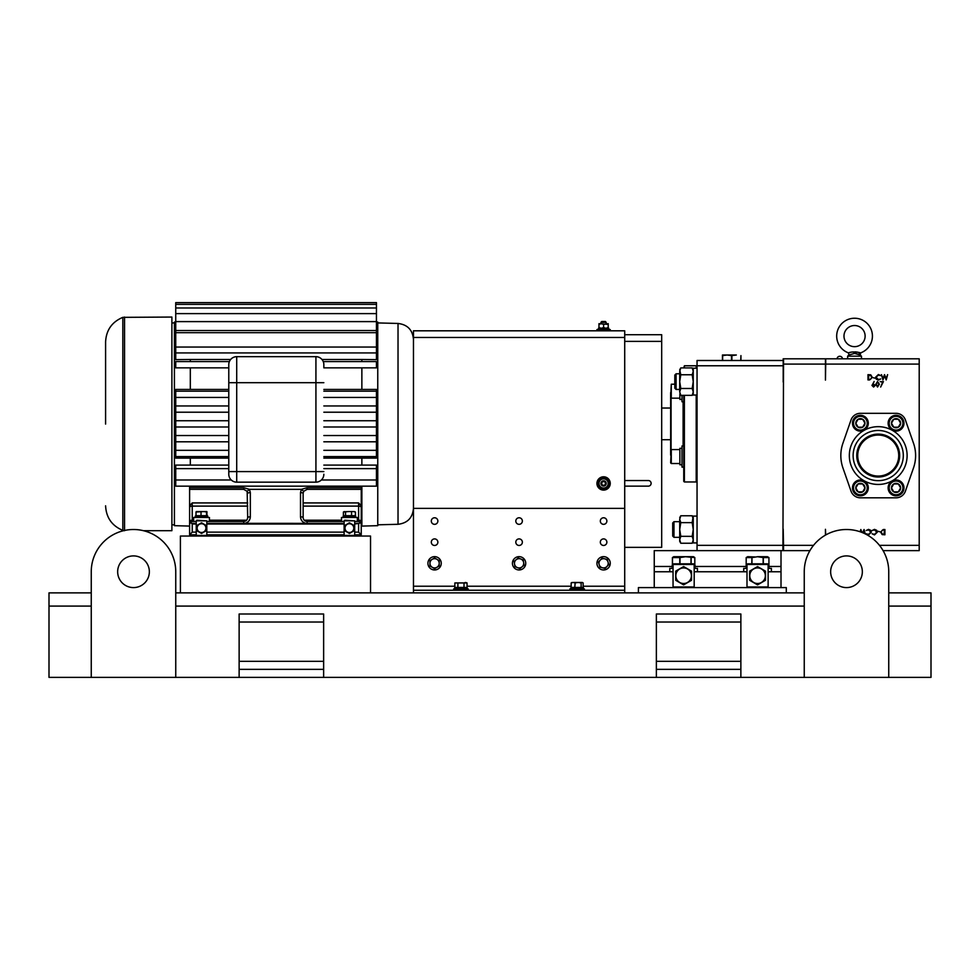 <?xml version="1.0" encoding="UTF-8"?>
<svg xmlns="http://www.w3.org/2000/svg" width="980" height="980" viewBox="0 0 980 980"><rect width="100%" height="100%" fill="white"/><g stroke="black" fill="none" stroke-linecap="round" stroke-linejoin="round"><path stroke-width="1.47" d="M439.212 560.634L434.593 557.963L429.963 560.634L429.963 565.975L434.593 568.645L439.212 565.975L439.212 560.634M436.896 567.31A4.618 4.618 0 0 0 436.896 559.298A4.618 4.618 0 0 0 429.963 563.304A4.618 4.618 0 0 0 436.896 567.31M91.25 677.376L49 677.376L49 592.876L91.25 592.876L91.25 571.757L91.25 677.376L175.751 677.376L175.751 571.757A42.25 42.25 0 0 0 133.501 529.506A42.25 42.25 0 0 0 91.25 571.757M236.707 356.671L236.707 482.16L315.928 482.16L236.707 482.16A7.926 7.926 0 0 1 228.781 474.234L228.781 364.597A7.926 7.926 -90 0 1 236.707 356.671L315.928 356.671A7.926 7.926 180 0 1 323.841 364.597L323.841 367.231M228.781 367.231L228.781 471.588L315.928 471.588L315.928 356.671M228.781 382.69L323.841 382.69M315.928 482.16A7.926 7.926 0 0 0 323.841 474.234A7.926 7.926 0 0 1 315.928 482.16L315.928 471.588L323.841 471.588M143.472 530.695L171.892 530.695L171.892 317.055L122.831 317.349C111.941 321.942 106.195 330.138 105.595 341.934L105.595 423.666M105.595 424.083L105.595 341.934M746.993 568.376L743.722 568.376L743.722 571.757M771.395 571.757L771.395 568.376L768.124 568.376M673.689 587.596L673.052 586.959L694.183 586.959L694.183 564.468L673.052 564.468L673.689 563.831L693.546 563.831L694.183 564.468M830.648 571.757A15.839 15.839 0 0 0 846.5 587.596A15.839 15.839 0 0 0 862.339 571.757A15.839 15.839 0 0 0 846.5 555.905A15.839 15.839 0 0 0 830.648 571.757M804.249 571.757L804.249 677.376L888.75 677.376L888.75 571.757A42.25 42.25 0 0 0 846.5 529.506A42.25 42.25 0 0 0 804.249 571.757L804.249 592.876L786.291 592.876L786.291 587.596L638.409 587.596L638.409 592.876L624.713 592.876L624.713 590.242L413.462 590.242L413.462 508.375L624.713 508.375L624.713 590.242M767.548 556.946L768.933 557.571L767.414 556.689L757.552 556.689L763.151 557.571L757.552 556.726L751.966 557.571L751.966 563.831M768.933 557.571L768.933 565.203L768.933 557.571L763.151 557.571L763.151 563.831M763.334 557.571L763.334 563.831M764.719 556.946L765.49 556.775M766.139 556.726L766.777 556.775M754.747 556.946L747.703 556.689L746.184 557.571L746.184 565.203L746.184 557.571L751.77 557.571L750.398 556.946M747.569 556.946L748.34 556.775M748.977 556.726L749.627 556.775M751.77 563.831L751.966 557.571M610.246 483.446A6.652 6.652 0 0 0 603.594 476.795A6.652 6.652 0 0 0 596.943 483.446A6.652 6.652 0 0 0 603.594 490.098A6.652 6.652 0 0 0 610.246 483.446M606.228 322.31L600.948 322.31L601.745 321.514L605.444 321.514L606.228 323.657M117.661 571.757A15.839 15.839 0 0 0 133.501 587.596A15.839 15.839 0 0 0 149.352 571.757A15.839 15.839 0 0 0 133.501 555.905A15.839 15.839 0 0 0 117.661 571.757M672.207 568.376L672.207 565.203L672.403 568.376L673.052 565.203M694.183 565.203L695.028 565.203L695.028 568.376M672.403 565.203L672.427 557.571L673.762 556.689L693.473 556.689L694.808 557.571L685.486 556.726L679.998 557.571L679.998 563.831M195.498 517.501L195.498 516.019L207.76 516.019L207.76 517.501M195.302 517.501L195.302 516.019L195.412 517.501M349.407 535.411L354.687 535.411L354.687 520.846L344.127 520.846L344.127 535.411L349.407 535.411M344.127 520.846L344.764 520.209L354.687 520.846M673.052 568.376L669.781 568.376L669.781 571.757M697.454 571.757L697.454 568.376L694.183 568.376M575.15 588.919L575.15 587.437L583.382 587.437L583.382 588.919M570.911 588.919L570.911 587.437L574.782 587.437L574.782 588.919M598.413 329.55L598.413 328.276L608.764 328.276L608.764 329.55M603.545 329.55L603.545 328.276L603.545 329.55M603.643 328.276L603.643 329.55M603.594 486.092A2.646 2.646 0 0 1 600.948 483.446A2.646 2.646 0 0 1 603.594 480.813A2.646 2.646 0 0 1 606.228 483.446A2.646 2.646 0 0 1 603.594 486.092A2.646 2.646 0 0 1 600.936 483.446A2.646 2.646 0 0 1 603.594 480.8A2.646 2.646 0 0 1 606.24 483.446A2.646 2.646 0 0 1 603.594 486.105M603.594 481.596A1.85 1.85 0 0 0 601.745 483.446A1.85 1.85 0 0 0 603.594 485.296A1.85 1.85 0 0 0 605.444 483.446A1.85 1.85 0 0 0 603.594 481.596M603.594 478.828A4.618 4.618 0 0 0 601.279 479.441L598.976 480.776L598.976 486.117L603.594 488.787L608.213 486.117L608.213 480.776L603.594 478.105L601.279 479.441A4.618 4.618 0 0 0 601.279 487.452A4.618 4.618 0 0 0 608.213 483.446A4.618 4.618 0 0 0 603.594 478.828M624.713 486.141L648.331 486.141A2.805 2.805 0 0 0 651.124 483.336A2.805 2.805 0 0 0 648.331 480.543L624.713 480.543M624.713 334.719L661.684 334.719L661.684 547.355L624.713 547.355M523.234 559.935L518.249 558.037L516.178 559.715L514.108 561.405L514.953 566.673L519.939 568.572L522.009 566.893L524.08 565.203L523.234 559.935M522.009 566.893A4.618 4.618 0 0 0 520.735 558.98A4.618 4.618 0 0 0 514.524 564.039A4.618 4.618 0 0 0 522.009 566.893M201.525 535.411L206.805 535.411L206.805 520.846L196.245 520.846L196.245 535.411L201.525 535.411M196.245 520.846L196.882 520.209L206.805 520.846M675.82 575.713A7.791 7.791 0 0 1 683.624 567.922A7.791 7.791 0 0 1 691.414 575.713A7.791 7.791 0 0 1 683.624 583.504A7.791 7.791 0 0 1 675.82 575.713M691.537 575.713L691.537 571.267A9.09 9.09 0 0 0 691.427 571.071L683.734 566.636A9.09 9.09 0 0 0 683.501 566.636L675.808 571.071A9.09 9.09 0 0 0 675.698 571.267L675.698 580.16A9.09 9.09 0 0 0 675.808 580.356L683.501 584.803A9.09 9.09 0 0 0 683.734 584.803L691.427 580.356A9.09 9.09 0 0 0 691.537 580.16L691.537 575.713M180.406 592.876L180.406 536.048L370.538 536.048L370.538 592.876L175.751 592.876L804.249 592.876M355.054 511.768L353.486 511.56L355.422 512.038L355.422 515.688L343.392 515.688L343.392 512.038L348.549 511.56L343.772 511.768M353.486 511.56L348.549 511.56L353.486 511.56M343.392 512.038L344.458 511.56M355.422 512.038L354.356 511.56M351.551 515.688L351.551 512.038M345.536 515.688L345.536 512.038M888.75 677.376L931 677.376L931 592.876L888.75 592.876L931 592.876M624.713 592.876L370.538 592.876M91.25 592.876L49 592.876M804.249 677.376L740.868 677.376L740.868 614.007L656.367 614.007L656.367 622.03L740.868 622.03M740.868 677.376L323.633 677.376L323.633 614.007L239.132 614.007L239.132 622.03L323.633 622.03M323.633 677.376L175.751 677.376M608.213 485.774A5.182 5.182 0 0 0 608.213 481.119M607.918 480.617A5.182 5.182 0 0 0 603.888 478.277M598.976 481.119A5.182 5.182 0 0 0 598.976 485.774M599.258 486.288A5.182 5.182 0 0 0 603.3 488.616M603.888 488.616A5.182 5.182 0 0 0 607.918 486.288M603.3 478.277A5.182 5.182 0 0 0 599.27 480.617M349.407 523.737A4.386 4.386 0 0 1 353.792 528.134A4.386 4.386 0 0 1 349.407 532.52A4.386 4.386 0 0 1 345.021 528.134A4.386 4.386 0 0 1 349.407 523.737M349.493 533.414A5.292 5.292 0 0 1 349.321 533.414L344.874 530.841A5.292 5.292 0 0 1 344.788 530.707L344.788 525.562A5.292 5.292 0 0 1 344.874 525.415L349.321 522.842A5.292 5.292 0 0 1 349.493 522.842L353.952 525.415A5.292 5.292 0 0 1 354.025 525.562L354.025 530.707A5.292 5.292 0 0 1 353.952 530.841L349.493 533.414M341.481 521.47L341.481 517.501L357.333 517.501L357.333 521.47M768.124 565.203L768.969 565.203L768.969 568.376M746.148 568.376L746.148 565.203L746.993 565.203M361.865 486.166L361.865 526.089L377.753 525.672L377.753 322.065L376.455 322.04M190.316 361.583L190.316 359.488L175.739 359.635L175.739 352.935L376.455 352.935L376.455 359.635L361.865 359.488L361.865 361.583M361.865 389.44L361.865 367.855M196.882 536.048L196.245 534.786L189.606 534.786L189.606 526.076L174.428 525.672L174.428 322.065L175.739 322.04M190.316 389.44L190.316 367.855M190.316 465.096L190.316 458.101M190.316 359.488L230.643 359.488M321.991 359.488L361.865 359.488M361.865 465.096L361.865 458.101M228.781 456.582L175.739 456.582L175.739 458.101L228.781 458.101M323.841 426.998L376.455 426.998L376.455 458.101L323.841 458.101M376.455 456.582L323.841 456.582M376.455 450.322L323.841 450.322M228.781 450.322L175.739 450.322L175.739 456.582M228.781 441.796L175.739 441.796L175.739 450.322M376.455 441.796L323.841 441.796M376.455 435.537L323.841 435.537M228.781 435.537L175.739 435.537L175.739 441.796M228.781 426.998L175.739 426.998L175.739 435.537M376.455 426.998L376.455 420.738L323.841 420.738M228.781 420.738L175.739 420.738L175.739 426.998M228.781 412.213L175.739 412.213L175.739 420.738M323.841 412.213L376.455 412.213L376.455 420.738M376.455 412.213L376.455 405.953L323.841 405.953M228.781 405.953L175.739 405.953L175.739 412.213M228.781 397.427L175.739 397.427L175.739 405.953M323.841 397.427L376.455 397.427L376.455 405.953M376.455 397.427L376.455 391.167L323.841 391.167M228.781 391.167L175.739 391.167L175.739 389.44L228.781 389.44M175.739 397.427L175.739 391.167M376.455 391.167L376.455 389.44L323.841 389.44M323.841 468.624L376.455 468.624L376.455 479.992L321.366 479.992M231.256 479.992L175.739 479.992L175.739 486.166L376.455 486.166L376.455 479.992M228.781 468.624L175.739 468.624L175.739 479.992M376.455 468.624L376.455 465.096L323.841 465.096M228.781 465.096L175.739 465.096L175.739 468.624M376.455 304.376L376.455 302.624L175.739 302.624L175.739 307.977L376.455 307.977L376.455 304.376L175.739 304.376M376.455 313.612L175.739 313.612L175.739 321.612L376.455 321.612L376.455 307.977M175.739 313.612L175.739 307.977M376.455 321.612L376.455 330.53L175.739 330.53L175.739 321.612M376.455 352.935L376.455 332.685L175.739 332.685L175.739 330.53M376.455 332.685L376.455 330.53M376.455 347.043L175.739 347.043L175.739 332.685M175.739 352.935L175.739 347.043M228.781 367.855L175.739 367.855L175.739 361.583L229.369 361.583M323.841 367.855L376.455 367.855L376.455 361.583L323.253 361.583M749.761 575.713A7.791 7.791 0 0 1 757.552 567.922A7.791 7.791 0 0 1 765.356 575.713A7.791 7.791 0 0 1 757.552 583.504A7.791 7.791 0 0 1 749.761 575.713M765.478 575.713L765.478 571.267A9.09 9.09 0 0 0 765.368 571.071L757.663 566.636A9.09 9.09 0 0 0 757.442 566.636L749.749 571.071A9.09 9.09 0 0 0 749.639 571.267L749.639 580.16A9.09 9.09 0 0 0 749.749 580.356L757.442 584.803A9.09 9.09 0 0 0 757.663 584.803L765.368 580.356A9.09 9.09 0 0 0 765.478 580.16L765.478 575.713M638.409 592.876L786.291 592.876M467.056 587.437L467.056 582.941L465.524 582.475L464.005 582.941L464.005 587.437M454.72 588.919L454.72 587.437L457.88 587.437L457.905 582.941L464.005 582.941M454.855 587.437L454.855 582.941L457.905 582.941M467.056 582.941L454.855 582.941M747.63 587.596L746.993 586.959L768.124 586.959L768.124 564.468L746.993 564.468L747.63 563.831L767.487 563.831L768.124 564.468M515.811 521.054A3.271 3.271 0 0 0 519.094 524.325A3.271 3.271 0 0 0 522.365 521.054A3.271 3.271 0 0 0 519.094 517.771A3.271 3.271 0 0 0 515.811 521.054M515.811 542.173A3.271 3.271 0 0 0 519.094 545.456A3.271 3.271 0 0 0 522.365 542.173A3.271 3.271 0 0 0 519.094 538.902A3.271 3.271 0 0 0 515.811 542.173M600.324 542.173A3.271 3.271 0 0 0 603.594 545.456A3.271 3.271 0 0 0 606.865 542.173A3.271 3.271 0 0 0 603.594 538.902A3.271 3.271 0 0 0 600.324 542.173M600.324 521.054A3.271 3.271 0 0 0 603.594 524.325A3.271 3.271 0 0 0 606.865 521.054A3.271 3.271 0 0 0 603.594 517.771A3.271 3.271 0 0 0 600.324 521.054M431.31 521.054A3.271 3.271 0 0 0 434.593 524.325A3.271 3.271 0 0 0 437.864 521.054A3.271 3.271 0 0 0 434.593 517.771A3.271 3.271 0 0 0 431.31 521.054M431.31 542.173A3.271 3.271 0 0 0 434.593 545.456A3.271 3.271 0 0 0 437.864 542.173A3.271 3.271 0 0 0 434.593 538.902A3.271 3.271 0 0 0 431.31 542.173M413.462 592.876L413.462 590.242M303.139 502.924L358.594 502.924L361.24 505.754L361.24 534.786L354.687 534.786M192.239 502.924L192.239 521.47L190.389 522.23L192.239 524.018L192.239 532.14L189.606 534.786L189.606 505.754L192.239 502.924L247.683 502.924M189.606 486.166L189.606 487.721L243.738 487.721L249.459 489.351L247.168 491.348L243.738 489.351L189.606 489.351L189.606 487.721M361.24 486.166L361.24 489.351L307.095 489.351L303.665 491.348L303.139 493.308L303.139 517.526C303.408 519.951 304.731 521.262 307.095 521.47L344.127 521.47M303.665 491.348L301.375 489.351L307.095 487.721L361.24 487.721M344.127 534.786L206.805 534.786M189.606 505.754L189.606 489.351M354.687 521.47L358.594 521.47L360.456 522.23L361.24 524.116A2.646 2.646 0 0 0 360.456 522.23A2.646 2.646 0 0 1 361.24 524.116M190.389 522.23L189.606 524.116A2.646 2.646 0 0 1 192.239 521.47L196.245 521.47M206.805 521.47L243.738 521.47C246.103 521.262 247.413 519.951 247.683 517.526L247.168 491.348M303.739 519.596L303.212 518.285M247.609 518.285L247.413 518.971M361.24 505.754L361.24 489.351M303.139 493.308A2.646 0.686 180 0 0 300.505 492.622L301.375 489.351L249.459 489.351L250.329 492.622A2.646 0.686 180 0 0 247.683 493.308M250.329 492.622L250.329 516.84A2.646 0.686 180 0 0 247.683 517.526M250.329 516.84C250.059 520.319 248.222 522.487 244.829 523.345L206.805 523.381M196.245 523.381L191.602 523.381M303.139 517.526A2.646 0.686 180 0 0 300.505 516.84L300.505 492.622M354.687 532.14L358.594 532.14L361.24 534.786L361.24 526.089L361.865 526.089M244.829 523.345L344.127 523.381M354.687 523.381L359.231 523.381L354.687 524.018M359.231 523.381L360.456 522.23M457.88 588.919L457.88 587.437L467.178 587.437L467.178 588.919M457.538 587.437L457.538 588.919M694.808 565.203L694.808 557.571M691.145 557.571L691.145 563.831M679.789 563.831L679.789 557.571L672.476 557.571L672.476 565.203M690.973 563.831L690.973 557.571M193.611 521.47L193.611 517.501L209.451 517.501L209.451 521.47M207.05 512.038L203.779 511.56L206.792 511.56L207.05 515.688L196.012 515.688L196.012 512.038L203.779 511.56L196.233 511.572M206.535 515.688L206.535 512.038M201.023 515.688L201.023 512.038M583.137 587.437L583.137 582.941L582.132 582.475L583.137 582.941M581.128 582.941L582.426 582.475L578.139 582.475L581.128 582.941L581.128 587.437M575.15 582.941L578.139 582.475L573.153 582.475L575.15 582.941L574.782 587.437M571.156 587.437L571.156 582.941L573.153 582.475L571.548 582.647M572.149 582.475L571.156 582.941M201.525 523.737A4.386 4.386 0 0 1 205.923 528.134A4.386 4.386 0 0 1 201.525 532.52A4.386 4.386 0 0 1 197.139 528.134A4.386 4.386 0 0 1 201.525 523.737M201.611 533.414A5.292 5.292 0 0 1 201.439 533.414L196.992 530.841A5.292 5.292 0 0 1 196.907 530.707L196.907 525.562A5.292 5.292 0 0 1 196.992 525.415L201.439 522.842A5.292 5.292 0 0 1 201.611 522.842L206.07 525.415A5.292 5.292 0 0 1 206.155 525.562L206.155 530.707A5.292 5.292 0 0 1 206.07 530.841L201.611 533.414M596.943 330.811L596.943 329.55L610.246 329.55L610.246 330.811M343.171 516.019L343.171 517.501L343.184 516.019L355.642 516.019L355.642 517.501M624.713 337.463L413.462 337.463L413.462 330.811L624.713 330.811L624.713 508.375M413.462 337.463L413.462 508.375M656.367 677.376L656.367 669.352L740.868 669.352M656.367 669.352L656.367 622.03M239.132 677.376L239.132 669.352L323.633 669.352M239.132 669.352L239.132 622.03M584.411 590.242L584.411 588.919L569.882 588.919L569.882 590.242M525.66 562.251A6.652 6.652 0 0 0 518.04 556.738A6.652 6.652 0 0 0 512.516 564.358A6.652 6.652 0 0 0 520.147 569.87A6.652 6.652 0 0 0 525.66 562.251M441.245 563.304A6.652 6.652 0 0 0 434.593 556.652A6.652 6.652 0 0 0 427.929 563.304A6.652 6.652 0 0 0 434.593 569.956A6.652 6.652 0 0 0 441.245 563.304M468.22 590.242L468.22 588.919L453.691 588.919L453.691 590.242M850.052 352.469L848.46 352.874A17.848 17.848 0 0 1 854.56 318.243A17.848 17.848 0 0 1 860.648 352.874L858.615 352.371M857.794 352.2L856.998 352.053M856.128 351.93L855.344 351.857M851.277 352.2L850.481 352.371M865.12 336.091A10.559 10.559 0 0 1 854.56 346.663A10.559 10.559 0 0 1 843.988 336.091A10.559 10.559 0 0 1 854.56 325.532A10.559 10.559 0 0 1 865.12 336.091M840.828 455.565A37.387 37.387 0 0 0 842.91 467.877L851.032 491.164A9.91 9.91 0 0 0 860.391 497.816L896.051 497.816A9.91 9.91 0 0 0 905.398 491.164L913.519 467.877A37.387 37.387 0 0 0 913.519 443.254L905.398 419.954A9.91 9.91 0 0 0 896.051 413.315L860.391 413.315A9.91 9.91 0 0 0 851.032 419.954L842.91 443.254A37.387 37.387 0 0 0 840.828 455.565M859.521 354.821L861.481 356.169L847.639 356.169L847.639 358.803M853.347 353.523L854.523 353.4M848.937 355.091L848.46 352.874C851.326 351.734 855.111 351.661 859.791 352.653A1.323 0.968 110.7 0 0 859.362 354.748L854.56 353.4L849.734 354.76M878.215 430.477A25.088 25.088 0 0 1 903.303 455.565A25.088 25.088 0 0 1 878.215 480.653A25.088 25.088 0 0 0 903.303 455.565A25.088 25.088 0 0 0 878.215 430.477A25.088 25.088 0 0 0 853.127 455.565A25.088 25.088 0 0 0 878.215 480.653A25.088 25.088 0 0 1 853.127 455.565A25.088 25.088 0 0 0 878.215 480.653A25.088 25.088 0 0 0 903.303 455.565A25.088 25.088 0 0 0 878.215 430.477A25.088 25.088 0 0 0 853.127 455.565A25.088 25.088 0 0 1 878.215 430.477A25.088 25.088 0 0 0 853.127 455.565A25.088 25.088 0 0 0 878.215 480.653A25.088 25.088 0 0 0 903.303 455.565A25.088 25.088 0 0 0 878.215 430.477M854.781 353.4L855.81 353.535M855.834 353.535L858.284 354.319M859.791 352.653L860.648 352.874L860.244 355.127M842.408 358.3A2.732 2.732 0 0 0 837.128 358.3M853.531 491.862A7.926 7.926 0 0 1 856.422 481.045A7.926 7.926 0 0 1 867.251 483.949A7.926 7.926 0 0 1 864.348 494.765A7.926 7.926 0 0 1 853.531 491.862M853.531 427.182A7.926 7.926 0 0 1 856.422 416.353A7.926 7.926 0 0 1 867.251 419.256A7.926 7.926 0 0 1 864.348 430.073A7.926 7.926 0 0 1 853.531 427.182M896.051 431.139A7.926 7.926 0 0 1 888.125 423.213A7.926 7.926 0 0 1 896.051 415.3A7.926 7.926 0 0 1 903.964 423.213A7.926 7.926 0 0 1 896.051 431.139M896.051 479.98A7.926 7.926 0 0 1 903.964 487.905A7.926 7.926 0 0 1 896.051 495.831A7.926 7.926 0 0 1 888.125 487.905A7.926 7.926 0 0 1 896.051 479.98M866.332 484.475A6.86 6.86 0 0 0 856.949 481.964A6.86 6.86 0 0 0 854.438 491.335A6.86 6.86 0 0 0 863.821 493.846A6.86 6.86 0 0 0 866.332 484.475M866.332 419.783A6.86 6.86 0 0 0 856.949 417.272A6.86 6.86 0 0 0 854.438 426.655A6.86 6.86 0 0 0 863.821 429.166A6.86 6.86 0 0 0 866.332 419.783M896.051 416.353A6.86 6.86 0 0 0 889.179 423.213A6.86 6.86 0 0 0 896.051 430.085A6.86 6.86 0 0 0 902.911 423.213A6.86 6.86 0 0 0 896.051 416.353M896.051 494.765A6.86 6.86 0 0 0 902.911 487.905A6.86 6.86 0 0 0 896.051 481.045A6.86 6.86 0 0 0 889.179 487.905A6.86 6.86 0 0 0 896.051 494.765M856.765 455.565A21.45 21.45 0 0 1 878.215 434.103A21.45 21.45 0 0 1 899.664 455.565A21.45 21.45 0 0 1 878.215 477.015A21.45 21.45 0 0 1 856.765 455.565M864.348 485.615A4.569 4.569 0 0 0 862.67 483.949L858.1 483.949L855.81 487.905L858.1 491.862L862.67 491.862L864.96 487.905L862.67 483.949L858.1 483.949L855.81 487.905L858.1 491.862L862.67 491.862L864.96 487.905L862.67 483.949A4.569 4.569 0 0 0 855.81 487.905A4.569 4.569 0 0 0 862.67 491.862A4.569 4.569 0 0 0 864.348 485.615M864.348 420.935A4.569 4.569 0 0 0 862.67 419.256L858.1 419.256L855.81 423.213L858.1 427.182L862.67 427.182L864.96 423.213L862.67 419.256L858.1 419.256L855.81 423.213L858.1 427.182L862.67 427.182L864.96 423.213L862.67 419.256A4.569 4.569 0 0 0 855.81 423.213A4.569 4.569 0 0 0 862.67 427.182A4.569 4.569 0 0 0 864.348 420.935M896.051 418.644A4.569 4.569 0 0 0 893.76 419.256L891.469 423.213L893.76 427.182L898.329 427.182L900.62 423.213L898.329 419.256L893.76 419.256L891.469 423.213L893.76 427.182L898.329 427.182L900.62 423.213L898.329 419.256L893.76 419.256A4.569 4.569 0 0 0 893.76 427.182A4.569 4.569 0 0 0 900.62 423.213A4.569 4.569 0 0 0 896.051 418.644M896.051 492.475A4.569 4.569 0 0 0 898.329 491.862L900.62 487.905L898.329 483.949L893.76 483.949L891.469 487.905L893.76 491.862L898.329 491.862L900.62 487.905L898.329 483.949L893.76 483.949L891.469 487.905L893.76 491.862L898.329 491.862A4.569 4.569 0 0 0 898.329 483.949A4.569 4.569 0 0 0 891.469 487.905A4.569 4.569 0 0 0 896.051 492.475M898.721 455.565A20.506 20.506 0 0 1 878.215 476.06A20.506 20.506 0 0 1 857.721 455.565A20.506 20.506 0 0 1 878.215 435.059A20.506 20.506 0 0 1 898.721 455.565M676.09 389.452L674.816 388.19L674.816 375.058L676.09 373.784L676.09 389.452L679.716 389.452M673.971 537.334L672.709 536.072L672.709 522.94L673.971 521.666L673.971 537.334L679.716 537.334M697.05 364.401L696.841 368.211M697.05 483.336L696.841 395.038M683.746 367.904L684.383 365.773L684.383 367.904M684.383 395.344L684.383 481.964L696.204 481.964L696.204 395.038M696.204 368.211L696.204 365.773L684.383 365.773M684.383 481.964L683.746 481.339L683.746 395.344M671.067 397.966L671.067 449.783M670.639 455.124L670.639 392.613M683.746 445.986L681.994 445.986L681.994 467.117L683.746 467.117M671.276 463.528L670.639 462.891L671.276 449.575L671.276 463.528L679.875 463.528M671.276 398.162L670.639 397.537L671.276 384.221L671.276 398.162L679.875 398.162M681.994 464.79L679.875 464.79L679.875 448.313L681.994 448.313M681.994 399.436L679.875 399.436L679.875 393.788M693.252 368.211L697.05 368.211L693.252 368.235L693.252 395.038L697.05 395.038M693.252 516.093L697.05 516.093L693.252 516.117L693.252 542.92L697.05 542.92M783.204 380.118L783.204 358.803L825.442 358.803L825.442 364.082L783.522 364.082L782.934 545.346L697.05 545.346L697.05 550.625L809.909 550.625M825.442 364.082L825.442 380.118L825.723 364.082L919.203 364.082L919.203 550.625L883.09 550.625M813.51 545.346L783.522 545.346L783.204 529.31M825.723 534.957L825.442 529.31L825.442 535.117M697.05 550.625L654.248 550.625L654.248 566.477L672.207 566.477M673.052 571.757L654.248 571.757L654.248 587.596M781.011 550.625L781.011 587.596M781.011 571.757L768.124 571.757M746.993 571.757L694.183 571.757M654.248 571.757L654.248 566.477M783.204 529.065L783.204 550.625M722.64 360.493L722.64 355.618L727.074 355.005L722.456 355.005L722.456 360.493M731.889 360.493L731.889 355.618L736.323 355.005L727.074 355.005L731.509 355.618L731.509 360.493M740.941 360.493L740.941 355.618L740.758 360.493M681.994 395.344L681.994 401.763L683.746 401.763M783.204 360.493L783.204 382.053M782.934 550.625L782.934 545.346M782.934 365.773L697.05 365.773L697.05 360.493L782.934 360.493M697.05 545.346L697.05 365.773M679.716 529.506L679.716 541.389L680.782 543.226L679.716 539.796L680.782 536.366L679.716 529.506L680.782 522.646L679.716 519.216L679.716 529.506M679.716 517.624L680.782 515.774L679.716 519.216L680.782 515.774L692.186 515.774L693.252 519.216L692.97 517.477L692.186 522.646L680.782 522.646M692.186 543.226L693.252 539.796L692.186 543.226L693.252 541.389L692.186 543.226L692.97 541.524L692.186 543.226L680.782 543.226L679.716 539.796M693.252 539.796L692.186 536.366L680.769 536.317M692.186 536.366L693.252 529.506L692.186 522.646L692.958 525.978M679.716 391.914L680.782 395.344L679.716 391.914L680.782 388.484L679.716 381.624L679.716 391.914M692.97 393.642L692.186 395.344L693.252 391.914L692.186 388.484L693.252 381.624L692.186 374.764L680.782 374.764L679.716 381.624L679.716 371.334L680.782 367.904L692.186 367.904L693.252 371.334L692.97 369.595M679.716 369.742L680.782 367.904L679.716 369.742L680.782 374.764M692.186 374.764L693.252 371.334M692.186 388.484L680.782 388.484M693.252 393.507L692.186 395.344L680.782 395.344M692.97 532.936L693.252 529.506M783.522 358.803L783.522 364.082M783.522 545.346L783.522 550.625M879.477 545.346L919.203 545.346M877.945 531.258L879.979 531.809L877.945 531.258M877.333 532.177L874.491 534.921L872.188 533.818L874.528 534.382L876.855 532.14L874.491 529.911L872.188 530.474L874.491 529.371L876.659 530.29L877.333 532.177M871.379 532.177L868.537 534.921L866.234 533.818L868.562 534.382L870.902 532.14L868.525 529.911L866.234 530.474L868.525 529.371L870.706 530.29L871.379 532.177M862.719 532.74L864.078 529.506L865.242 533.892M864.679 533.61L863.956 530.915L863.16 532.924M861.334 532.189L860.844 530.94L860.587 531.92M860.134 531.76L860.82 529.506L861.971 532.434M882.625 382.163L880.175 381.624L883.433 381.624L880.653 387.039L882.625 382.163M879.366 384.27L877.541 387.039L875.777 384.27L877.541 381.49L879.366 384.27M882.931 379.934L881.461 374.654L882.992 378.525L884.524 374.654L886.104 378.501L887.623 374.654L886.202 379.934L884.548 375.891L882.931 379.934M875.569 377.263L878.411 374.519L880.714 375.622L878.386 375.058L876.047 377.3L878.423 379.53L880.714 378.954L878.423 380.069L876.243 379.138L875.569 377.263M874.969 378.17L872.935 377.631L874.969 378.17M872.323 377.361L869.628 379.934L867.986 379.934L867.986 374.654L870.73 374.838L872.323 377.361M871.98 385.434L874.148 381.49L873.119 383.903L875.238 385.422L873.584 387.039L871.98 385.434M880.579 532.079L883.286 529.506L884.916 529.506L884.916 534.786L882.172 534.59L880.579 532.079M919.203 364.082L919.203 358.803L825.442 358.803M884.07 534.247L884.438 530.045L882.331 530.18L881.057 532.079L882.453 534.088L884.07 534.247M873.609 386.5L874.76 385.446L873.572 384.393L872.457 385.446L873.609 386.5M868.831 375.193L868.464 379.395L870.583 379.26L871.845 377.361L870.461 375.34L868.831 375.193M878.889 384.258L877.553 382.029L876.255 384.258L877.553 386.5L878.889 384.258M827.096 358.803L845.679 358.803M825.723 358.803L825.723 364.082M598.976 324.368L598.976 323.657L608.213 324.368L608.213 323.657L603.594 324.368L603.594 327.565L601.279 328.276L598.976 327.565L598.976 324.368L601.279 323.657L603.594 324.368M608.213 328.276L608.213 324.368M608.213 327.565L605.91 328.276L603.594 327.565M598.976 327.565L598.976 328.276M607.269 559.433L602.088 558.184L598.4 562.055L599.919 567.175L605.101 568.424L608.776 564.554L607.269 559.433M606.938 566.489A4.618 4.618 0 0 0 604.672 558.808A4.618 4.618 0 0 0 599.16 564.615A4.618 4.618 0 0 0 606.938 566.489M609.976 561.418A6.652 6.652 0 0 0 601.708 556.922A6.652 6.652 0 0 0 597.212 565.191A6.652 6.652 0 0 0 605.481 569.686A6.652 6.652 0 0 0 609.976 561.418M228.781 474.234A7.926 7.926 0 0 0 236.707 482.16M124.546 530.462L124.546 317.055M124.546 530.695L122.831 530.388L122.831 317.349M661.684 341.371L624.713 341.371M931 606.081L888.75 606.081M804.249 606.081L175.751 606.081M91.25 606.081L49 606.081M377.753 524.815L398.027 524.288L398.027 323.461C407.435 324.588 412.58 329.868 413.462 339.301M624.713 586.224L583.137 586.224M571.156 586.224L467.056 586.224M454.855 586.224L413.462 586.224M303.139 506.109L358.594 506.109L358.594 502.924M357.333 520.209L358.594 520.209L358.594 506.109A2.646 1.323 0 0 1 361.24 507.432M247.683 506.109L192.239 506.109A2.646 1.323 180 0 0 189.606 507.432M344.127 524.018L206.805 524.018M196.245 524.018L192.239 524.018M192.239 532.14L196.245 532.14M206.805 532.14L344.127 532.14M358.594 532.14L358.594 524.018M305.993 523.345C302.612 522.487 300.774 520.319 300.505 516.84M189.606 521.532A2.646 1.323 180 0 1 192.239 520.209L193.611 520.209M209.451 520.209L246.642 520.209M304.192 520.209L341.481 520.209M358.594 521.47L358.594 520.209A2.646 1.323 0 0 1 361.24 521.532M243.738 487.721L243.738 489.351M307.095 489.351L307.095 487.721M243.738 521.47L243.738 523.381M307.095 521.47L307.095 523.381M656.367 661.329L740.868 661.329M239.132 661.329L323.633 661.329M878.215 426.668A28.886 28.886 0 0 0 849.329 455.565A28.886 28.886 0 0 0 878.215 484.451A28.886 28.886 0 0 0 907.113 455.565A28.886 28.886 0 0 0 878.215 426.668M683.109 445.986L683.109 401.763M695.028 566.477L746.148 566.477M768.969 566.477L781.011 566.477M122.831 530.388C111.941 525.807 106.195 517.612 105.595 505.815M673.052 586.959L673.052 564.468M693.546 587.596L694.183 586.959M600.948 323.657L600.948 322.31M354.062 536.048L354.687 535.411M344.764 536.048L344.127 535.411M206.18 536.048L206.805 535.411M398.027 323.461L377.753 322.922M171.892 322.984L174.428 322.898M171.892 524.753L174.428 524.851M398.027 524.288C407.435 523.161 412.58 517.881 413.462 508.449M746.993 586.959L746.993 564.468M767.487 587.596L768.124 586.959M848.864 355.127L847.639 356.169M674.816 375.058L676.09 373.784L679.716 373.784M673.971 521.666L679.716 521.666M696.841 366.41L696.204 365.773M671.276 449.575L679.875 449.575M671.276 384.221L674.816 384.221M661.684 408.035L670.43 408.035M661.684 439.714L670.43 439.714M696.841 481.339L696.204 481.964M693.252 517.624L692.186 515.774L693.252 517.624M693.252 369.742L692.186 367.904M679.716 541.389L680.782 543.226M861.481 356.169L861.481 358.803"/></g></svg>
